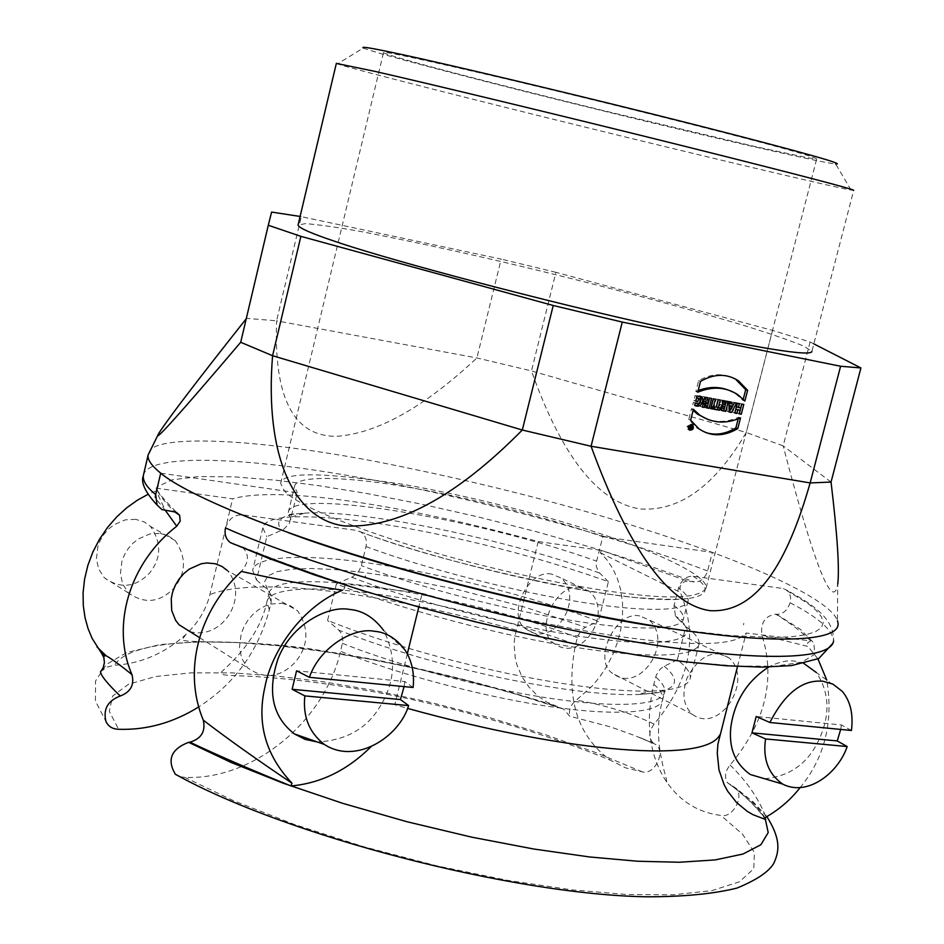 <?xml version="1.0" encoding="UTF-8"?>
<svg xmlns="http://www.w3.org/2000/svg" width="944" height="944" viewBox="0 0 944 944"><rect width="100%" height="100%" fill="white"/><g stroke="black" fill="none" stroke-linecap="round" stroke-linejoin="round"><path stroke-width="0.71" stroke-dasharray="4.72 3.54" d="M689.356 427.738L689.521 427.066L688.99 427.656L691.244 428.434M690.477 427.42L689.521 427.066M734.774 413.047L732.863 412.363L734.845 412.729M739.4 403.631L735.376 402.569L732.863 412.363M735.376 402.569L737.288 403.23M740.686 407.914L736.497 406.817M741.677 404.056L739.766 403.383L738.774 407.242M743.789 404.445L739.766 403.383M739.164 413.85L737.252 413.177L739.246 413.531M738.173 409.602L737.252 413.177M730.691 405.601L729.275 408.433M729.098 412.009L727.187 411.324L729.087 411.678M728.98 401.684L727.081 401.023L727.187 411.324M729.382 401.766L727.081 401.023M729.393 401.448L731.293 402.12M733.653 404.233L729.37 403.123M734.444 402.699L732.532 402.038L731.742 403.56M736.532 403.088L732.532 402.038M731.057 409.071L732.568 406.25M722.785 406.026L721.889 408.091M724.154 408.811L722.243 408.138M722.868 404.882L720.532 404.374L718.809 406.876L719.198 409.259L721.417 410.321M721.653 410.534L720.756 410.215M722.007 400.386L720.095 399.713L720.956 404.209M722.726 400.527L720.095 399.713M722.679 400.197L724.591 400.87M726.113 401.153L724.201 400.48L723.293 404.067M728.237 401.542L724.201 400.48M716.189 407.194L714.514 406.888M718.113 399.666L716.213 398.993L714.289 406.522M720.248 400.055L716.213 398.993M719.989 407.891L716.413 406.911M713.912 409.224L712.012 408.54L713.994 408.905M712.614 406.203L712.012 408.54M715.363 399.147L713.239 398.757M710.702 408.634L708.802 407.95L710.785 408.315M711.328 398.085L708.802 407.95M704.826 397.188L702.926 396.515L700.401 406.416L702.371 406.77M700.401 406.416L702.289 407.088M707.552 397.695L702.926 396.515M709.569 398.073L707.658 397.4L706.289 403.017M711.623 398.451L707.658 397.4M706.348 407.832L704.46 407.159L706.313 407.501M705.982 404.681L704.082 404.008L704.46 407.159M703.787 401.271L704.082 404.008M695.704 401.153L693.805 400.48L695.775 400.846M696.943 396.256L695.055 395.595L693.805 400.48M699.551 396.008L695.055 395.595M695.315 402.958L693.427 402.286L692.778 404.787M698.171 398.38L698.123 401.684L695.539 403.1M695.291 403.053L693.427 402.286M736.497 380.149C724.945 372.727 712.331 372.904 698.631 380.692L695.858 391.571L698.194 390.533M697.758 392.232L695.858 391.571M698.631 380.692L700.531 381.352M744.863 401.058L742.952 400.386L743.247 399.229M728.025 389.966L736.214 394.226L742.952 400.386M693.12 410.38L691.515 408.61L688.742 419.455L697.002 428.08L705.593 432.517M690.63 420.151L688.742 419.455M691.515 408.61L693.403 409.283M740.533 417.873L738.621 417.201C728.036 421.921 717.723 422.641 707.705 419.36M738.173 418.947L738.621 417.201M551.756 574.141C527.802 568.43 505.264 617.872 526.752 629.495C553.267 648.941 585.504 599.263 561.066 577.999L551.756 574.141M580.171 587.664C556.04 581.952 533.159 632.15 554.789 643.855C581.457 663.479 614.107 613.01 589.54 591.546L580.171 587.664M851.429 730.491L841.482 724.968L756.227 716.496M841.482 724.968L840.667 729.441M803.91 663.502L794.883 661.166C787.296 660.021 778.54 661.98 768.628 667.054M764.581 778.729C788.877 776.475 806.589 764.369 817.716 742.421C830.496 716.354 830.024 693.049 816.3 672.482L842.319 691.409M413.106 687.492L404.858 681.568L296.581 670.795M404.858 681.568L404.091 686.607M405.177 650.227L383.677 630.474C396.563 656.375 395.371 681.698 380.113 706.442C366.886 728.603 345.964 740.438 317.349 741.984M719.493 653.944L729.134 657.909C754.209 680.341 719.635 734.68 692.318 714.301C683.326 705.888 681.592 693.722 687.126 677.816C696.412 660.717 707.198 652.764 719.493 653.944M639.654 615.96C615.181 610.272 591.605 662.074 613.517 673.933C640.48 693.887 673.957 641.767 649.153 619.889L639.654 615.96M817.952 658.936L807.981 646.439L761.891 635.1C760.38 622.792 765.018 615.818 775.791 614.178L776.57 614.284C782.859 614.379 787.379 610.544 790.116 602.768L790.647 597.753L789.538 593.351L787.638 590.637L783.296 588.537L693.108 576.253C686.323 575.982 681.462 579.887 678.524 587.982L674.04 605.482L675.444 616.102L685.875 626.604L677.32 659.868C686.312 666.641 690.642 672.647 690.312 677.875C688.967 685.769 676.128 690.147 651.797 691.02C617.99 692.035 569.692 686.135 506.881 673.308C438.429 658.416 378.65 640.787 327.568 620.42L336.406 583.911C398.639 608.845 505.37 636.822 577.008 647.596C644.835 658.369 697.333 657.838 699.15 643.631C699.386 638.746 694.961 633.082 685.875 626.604M336.406 583.911L352.678 576.76L358.508 571.71L361.056 566.695L365.977 546.564C367.216 539.968 365.411 535.059 360.584 531.85L356.218 530.339L242.643 514.858C234.301 514.574 228.578 518.94 225.498 527.944M677.32 659.868L663.396 666.641L660.269 669.036L656.34 674.984L653.826 684.282C644.988 723.222 649.26 755.79 666.629 781.998C680.341 801.527 698.407 812.666 720.838 815.404C732.249 818.507 744.497 797.208 736.096 788.299L727.47 782.729C724.201 777.195 725.086 771.295 730.101 765.053C765.336 722.608 775.933 679.291 761.891 635.1M179.867 776.688L184.635 777.325C251.883 780.688 324.087 722.667 340.548 651.266L342.861 641.07L341.716 633.99L338.849 630.191L327.568 620.42M184.635 777.325L233.345 800.618L293.997 824.313L363.346 846.626L436.411 865.754L507.636 880.374L572.17 889.897L626.875 894.499L673.379 894.782L712 890.593L739.482 881.779L753.76 868.775L754.398 852.526L742.621 834.307L720.838 815.404M730.101 765.053C746.857 781.42 758.811 798.777 765.938 817.115M799.934 787.839C824.702 757.831 833.646 721.924 826.779 680.105M731.022 785.266C745.748 796.111 757.088 807.167 765.041 818.436M234.678 544.464L241.747 546.588C249.405 553.691 249.299 561.963 241.404 571.391M236.614 544.747C268.143 557.397 303.449 570.341 342.519 583.581L344.289 584.478L344.985 586.472L344.277 588.737L342.483 590.212M342.519 583.581L422.169 593.339L418.817 607.004M407.312 653.826L394.804 704.708L407.513 708.378M737.512 666.44L746.208 633.011L810.672 640.905L807.651 642.781L807.981 646.439M422.169 593.339C503.199 616.408 589.41 633.471 643.867 639.678C703.504 646.51 737.618 644.292 746.208 633.011M810.672 640.905C802.553 632.468 790.919 623.559 775.791 614.178M281.855 603.299L289.902 605.493L297.502 610.709C309.29 628.385 308.629 645.472 295.496 661.968C280.368 677.768 264.403 679.715 247.599 667.821L241.64 658.204L239.457 647.313L241.157 633.99L243.871 627.005L247.835 620.35L252.862 614.45L258.632 609.671L264.757 606.19L270.857 604.066L281.855 603.299M189.909 631.571C222.819 640.858 250.007 596.195 227.174 570.388L297.502 610.709M336.347 63.401L337.539 63.909C351.274 68.818 491.187 104.111 585.115 127.121C687.043 152.255 834 187.325 851.051 190.051L853.683 190.369L811.875 351.428L804.253 346.354C792.051 341.209 772.865 334.53 746.704 326.329C689.309 308.924 612.361 288.581 549.538 273.182C486.136 257.559 423.903 243.788 362.815 231.87C336.831 227.233 317.632 224.483 305.207 223.634L298.033 225.215M851.051 190.051L835.7 164.008C820.938 162.816 685.143 131.192 590.59 107.805C503.435 86.494 374.485 53.265 363.322 47.979L337.539 63.909M736.934 136.054C686.76 122.932 589.091 98.53 505.347 78.777C422.841 59.555 382.226 50.799 383.512 52.51C382.945 53.218 397.035 57.513 425.768 65.396C468.401 76.912 537.879 94.542 600.891 110L756.203 146.816L808.052 157.825L816.69 158.911C813.834 156.751 787.249 149.14 736.934 136.054M620.869 592.797C671.762 599.605 700.188 597.989 706.136 587.959C707.882 576.548 662.771 555.037 613.777 538.245C561.22 519.943 484.402 498.786 404.433 484.555C323.344 471.976 282.079 471.611 280.663 483.446L284.415 490.951C296.758 504.603 341.787 523.696 419.514 548.228C495.081 570.872 575.097 587.097 620.869 592.797M160.692 473.18L297.336 492.803L289.383 523.424L283.507 529.501L266.822 536.699L256.497 579.994L252.662 570.377C254.75 554.187 314.033 554.47 375.653 564.04C440.223 573.397 534.859 597.186 598.354 621.27L608.396 581.693C553.361 562.093 493.854 545.738 429.862 532.628C372.408 521.053 326.294 515.825 291.519 516.934C273.489 517.985 263.907 521.607 262.798 527.814L266.822 536.699M608.396 581.693L598.272 571.686L596.254 566.011L596.62 561.173L602.803 536.676C543.897 516.238 459.173 495.364 402.168 486.207C347.357 476.944 295.625 474.714 294.504 486.526L297.336 492.803M602.803 536.676L712.366 552.405L707.587 570.955C705.05 578.365 700.649 582.035 694.395 581.941L687.374 580.997L601.458 550.423L538.198 541.573C400.468 504.249 278.256 485.664 232.602 498.833L156.067 488.131C159.288 495.175 165.519 503.105 174.758 511.919M538.198 541.573L514.681 637.259L514.114 644.398L515.271 658.239L516.911 664.765L521.938 676.683L528.876 686.961L537.23 695.421L546.741 702.1L563.603 709.109L569.657 716.166L610.756 726.986L634.911 735.624L655.289 744.25C666.511 750.598 654.959 775.366 642.357 771.873L625.719 767.897L610.485 760.25C576.819 735.695 565.173 697.132 575.533 644.587L577.94 635.631L581.799 629.919L584.784 627.666L598.354 621.27M256.497 579.994L267.53 589.481L270.999 594.885L271.164 602.119L269.335 609.741C258.101 651.454 234.49 683.893 198.488 707.056M642.357 771.873L596.891 752.993L545.125 734.574L489.204 717.534L431.762 702.69L375.511 690.654L322.872 681.733L275.624 675.939L231.941 672.883L190.912 672.871L155.43 676.529L128.502 684.27L112.643 696.047L109.315 711.363L118.59 729.275M135.676 519.33L125.351 519.837L113.941 524.746L108.584 529.029L103.934 534.339L100.3 540.357L97.846 546.706L96.418 558.872L98.601 568.89L104.336 577.811C120.254 589.044 135.24 587.569 149.27 573.374C161.4 558.482 161.802 542.835 150.474 526.41L144.349 522.02L135.676 519.33M160.232 533.431L167.902 535.614L175.183 540.57C186.593 557.208 186.157 573.114 173.861 588.265C159.63 602.72 144.479 604.278 128.396 592.926L122.626 583.888L120.431 573.716L121.906 561.361L124.407 554.907L128.101 548.783L132.809 543.366L138.237 539.012L149.789 533.985L160.232 533.431M156.067 488.131L157.117 489.204L156.079 490.904L165.542 510.669M156.079 490.904L147.948 494.373M100.477 671.798L107.073 667.101L114.543 665.26C140.703 663.738 164.468 653.496 185.85 634.533L189.107 631.3M189.237 631.158C199.514 620.55 206.406 608.349 209.922 594.578L232.602 498.833M831.039 482.077L783.166 445.863C809.043 545.573 832.124 616.243 837.729 584.159L837.422 620.798C832.16 603.452 776.204 575.805 712.366 552.405C622.733 519.79 514.869 489.016 379.995 462.324C248.496 436.989 155.512 435.243 149.27 451.775M601.458 550.423L600.337 552.747L606.898 559.792L612.691 568.418L617.4 578.554L620.751 590.035L622.509 602.591L622.533 615.83L620.798 629.306L617.4 642.557L612.55 655.171L606.496 666.783L599.57 677.178L592.065 686.194L576.324 700.177C570.849 704.448 568.63 709.782 569.657 716.166M600.337 552.747L680.341 592.384C698.631 637.448 689.911 681.344 654.168 724.072C630.332 712.885 604.384 704.92 576.324 700.177M654.168 724.072C648.587 731.659 648.339 738.031 653.425 743.199L654.298 743.671M687.374 580.997C681.391 582.035 679.043 585.835 680.341 592.384M813.834 343.887L810.105 341.976L772.57 330.388L555.933 272.332L531.472 370.933C561.857 456.4 598.071 502.397 640.091 508.946C679.35 511.683 714.738 486.195 746.267 432.494L531.472 370.933L476.909 357.941L276.604 320.818C273.701 397.955 293.655 436.458 336.465 436.329C377.27 433.485 424.092 407.36 476.909 357.941L501.181 259.104L301.278 216.66L276.604 320.818L246.561 318.34L240.708 342.271M246.266 318.718L271.601 212.07M810.105 341.976L783.166 445.863L746.267 432.494L772.57 330.388M555.933 272.332L501.181 259.104M300.109 216.459L301.278 216.66M691.161 424.54L686.913 426.381L687.739 429.426L689.226 429.744M690.064 429.402L691.598 425.402M690.288 424.906L687.586 426.535L688.176 428.706L690.607 427.868L690.335 424.942M690.477 428.788L688.554 428.057L688.648 425.307L689.663 426.546L689.911 425.532L692.318 426.322M688.648 425.307L690.536 426.004M691.114 426.11L689.226 425.414M689.049 426.487L690.937 427.184M688.766 428.151L689.745 428.316L690.442 425.626M689.911 425.532L691.799 426.228M690.878 426.995L689.663 426.546M365.151 575.911L365.269 577.693L365.658 576.076M365.411 576.041L365.269 577.693M743.506 624.834L743.801 623.276M689.25 427.018L690.442 427.455M242.643 514.858L288.109 532.605M676.116 629.341L730.101 635.524L774.458 637.483L791.91 636.728L805.68 634.793L815.533 631.737L821.374 627.63L823.262 622.58L821.386 616.739L816.041 610.249L807.627 603.287L783.296 588.537M693.108 576.253C725.075 596.525 690.501 605.281 620.137 595.688C554.329 588.018 428.446 557.798 356.218 530.339M365.977 546.564C424.245 568.382 518.704 592.454 581.126 602.13C640.469 611.806 686.972 612.196 688.176 600.537C688.341 596.974 685.12 592.785 678.524 587.982M674.04 605.482C680.6 610.426 683.775 614.756 683.562 618.473C682.229 630.627 635.654 630.698 576.3 621.235C513.866 611.818 419.49 587.723 361.363 565.598M351.699 577.221C421.484 604.526 540.983 632.987 604.101 639.513C671.432 647.914 705.923 638.168 676.718 617.636M664.246 666.204C683.987 682.937 675.22 692.377 637.92 694.536C606.579 695.516 562.223 690.229 504.875 678.653C442.335 665.249 386.993 649.106 338.849 630.191M342.483 643.312C400.114 666.665 494.125 690.819 556.594 699.244C615.972 707.823 662.889 705.852 664.753 691.669C665.119 687.35 662.098 682.441 655.702 676.966M653.826 684.282C660.21 689.816 663.207 694.772 662.83 699.162C660.906 713.546 613.954 715.717 554.576 707.221C492.107 698.902 398.132 674.736 340.548 651.266M765.1 818.165C759.188 807.616 748.12 796.736 731.883 785.538M776.57 614.284L800.241 629.223L813.846 642.911L814.837 654.227L801.834 662.216L775.13 666.216L736.78 666.075L690.04 662.157L634.616 654.534L568.819 642.675L495.86 626.698L420.694 607.405L349.091 586.212L286.256 564.772L235.575 544.617M790.116 602.768C818.259 617.376 832.75 630.096 833.587 640.941C834.59 616.444 807.568 601.906 787.626 590.637M290.976 519.353L288.239 512.722C289.029 486.986 477.994 518.48 596.62 561.173M599.346 572.925C504.946 538.882 362.449 509.465 304.9 513.111L304.9 513.111C281.583 514.456 273.831 520.227 281.654 530.434M267.53 589.481L264.544 581.834L267.943 575.828L277.359 571.568L292.286 569.126L312.122 568.5L336.147 569.645L363.629 572.477L393.778 576.89L458.867 589.87L524.958 607.204L585.599 627.253M577.303 637.554C459.704 592.454 270.633 563.863 268.698 594.39L271.164 602.119M269.335 609.741L266.892 601.918C268.828 586.731 321.031 585.976 375.889 594.012C432.966 601.753 517.312 622.556 575.533 644.587M516.073 630.037C379.051 592.089 256.662 576.1 209.922 594.578M561.656 708.378C467.221 676.907 356.962 653.696 280.663 645.944C203.739 637.495 128.396 641.507 114.543 665.26M707.587 570.955C612.798 534.764 459.598 494.432 351.345 476.142C250.125 458.111 146.827 452.247 143.287 475.764M165.578 510.68L154.828 497.358L156.964 486.868L171.997 479.859L198.488 476.578L233.864 476.838L275.082 480.118L319.166 485.723L367.039 493.535L420.54 503.954L477.876 516.84L536.64 531.779L594.024 548.145L647.36 565.126L694.395 581.941M719.8 409.885L721.7 410.557M698.961 398.545L699.823 398.852M736.214 394.226L738.125 394.887M697.002 428.08L698.89 428.777M554.789 643.855L526.752 629.495M589.54 591.546L561.066 577.999M729.134 657.909L649.153 619.889M692.318 714.301L613.517 673.933M360.584 531.85C441.957 563.438 600.195 596.549 643.501 598.083C693.722 601.658 688.565 595.711 688.176 600.537L683.562 618.473C683.798 620.68 681.096 619.889 675.444 616.102M699.15 643.631L690.312 677.875M666.629 781.998C667.727 778.316 650.805 740.131 662.83 699.162L664.753 691.669C662.558 690.619 675.845 691.551 637.92 694.536L651.797 691.02M766.87 816.595L753.454 802.176L736.096 788.299M727.47 782.729C743.671 794.364 756.203 806.436 765.053 818.92M241.747 546.6C271.766 558.647 305.679 571.073 343.51 583.876M833.127 643.029L833.587 640.941M199.727 637.743L247.599 667.821M706.136 587.959L816.69 158.911M280.663 483.446L383.512 52.51M291.519 516.934L304.9 513.111C280.25 515.259 290.422 514.574 288.239 512.722L294.504 486.526M262.798 527.814L252.662 570.377M271.011 594.873L268.698 594.39L266.892 601.918C258.231 642.781 222.666 669.862 220.731 672.883C221.085 675.314 226.029 675.302 249.653 676.258C286.716 678.193 328.689 683.468 375.606 692.082C457.427 707.375 548.169 734.385 610.473 760.25M175.183 540.57L150.474 526.41M128.396 592.926L104.336 577.811M185.85 634.533L182.027 639.843C187.644 643.843 254.125 638.71 323.745 651.053C399.277 662.499 475.304 680.4 551.862 704.755M157.141 489.204C156.964 491.269 163.465 499.022 176.658 512.462M563.615 709.109L516.616 694.359L468.153 680.978L419.16 669.225L370.579 659.301L323.379 651.431L278.48 645.779L236.602 642.51L198.405 641.814L160.185 644.54L126.72 652.54L106.342 664.493L95.545 681.013L95.415 701.062L105.976 721.499M639.631 737.5L655.289 744.25M653.437 743.176L639.678 737.512M158.946 433.072L158.12 434.677M687.739 429.426L689.627 430.134M690.772 424.151L691.716 424.505M688.176 428.706L688.813 428.942M691.551 425.39L692.223 425.638M688.554 428.057L690.442 428.753"/><path stroke-width="1.42" d="M691.409 427.762L690.961 428.387L691.409 427.762L690.477 427.42M735.883 409.177L740.084 410.274L735.883 409.177L734.975 412.752L736.875 413.425L734.774 413.047L737.288 403.23L739.4 403.631L738.409 407.489L736.497 406.817L737.406 403.253M737.795 409.861L736.875 413.425M738.409 407.489L740.686 407.914L741.677 404.056L743.789 404.445L741.264 414.239L739.353 413.555L741.795 404.067M741.264 414.239L739.164 413.85L740.084 410.274M732.603 406.262L731.258 406.014L731.187 409.106L732.603 406.262L729.358 405.342L731.258 406.014M731.187 409.106L729.275 408.433L729.358 405.342M729.087 411.678L731.057 409.071M731.517 412.445L729.098 412.009L728.98 401.684L731.293 402.12L731.281 403.796L733.653 404.233L734.444 402.699L736.532 403.088L731.517 412.445L729.606 411.773M731.281 403.796L729.37 403.123L729.382 401.766M732.568 406.25L734.467 402.71M724.154 408.811L724.697 406.699L723.328 408.61L724.154 408.811M721.889 408.091L722.785 406.026L724.697 406.699M722.656 410.888L720.65 408.587L721.346 406.062L722.868 404.882L722.007 400.386L724.591 400.87L725.193 404.74L726.113 401.153L728.237 401.542L725.712 411.383L721.653 410.534M725.193 404.74L723.293 404.067L722.726 400.527M725.712 411.383L723.812 410.711L726.255 401.176M721.417 410.321L723.812 410.711M718.325 407.584L719.989 407.891L719.387 410.227L713.912 409.224L714.514 406.888L716.189 407.194L718.113 399.666L720.248 400.055L718.325 407.584L716.413 406.911L718.266 399.69M719.387 410.227L717.487 409.543L718.018 407.478M713.994 408.905L717.487 409.543M712.838 409.023L710.702 408.634L713.239 398.757L715.363 399.147L712.838 409.023L710.938 408.351L713.381 398.781M703.351 403.336L703.787 401.271L705.687 401.943L705.251 404.008L703.351 403.336L702.466 406.793L704.366 407.466L702.289 407.088L704.826 397.188L707.552 397.695L708.189 403.69L706.289 403.017L705.675 397.353M705.251 404.008L704.366 407.466M708.189 403.69L709.569 398.073L711.623 398.451L709.097 408.339L707.198 407.655L709.64 398.085M706.313 407.501L707.198 407.655M709.097 408.339L706.348 407.832L705.687 401.943M695.775 400.846L696.719 397.872L698.171 398.38M697.852 401.554L695.704 401.153L696.943 396.256L701.534 396.728L702.95 399.277C702.053 405.389 699.303 407.442 694.678 405.472L695.315 402.958C699.067 404.492 700.578 403.112 699.823 398.852L698.619 398.545L697.852 401.554L695.952 400.881M694.89 405.578C698.725 405.696 700.778 403.371 701.05 398.604L699.551 396.008M696.719 397.872L698.619 398.545M747.636 390.309L744.863 401.058L738.125 394.887C726.042 386.934 712.59 386.049 697.758 392.232L700.531 381.352C714.23 373.553 726.856 373.376 738.42 380.798L747.636 390.309L745.713 389.66L736.497 380.149L738.42 380.798M743.247 399.229L745.713 389.66M698.194 390.533C708.661 386.674 718.596 386.485 728.025 389.966M737.783 428.6C723.812 436.753 710.844 436.812 698.89 428.777L690.63 420.151L693.403 409.283L699.539 414.935C712 423.29 725.676 424.269 740.533 417.873L737.783 428.6L735.872 427.903L738.173 418.947M707.705 419.36L697.651 414.251L693.12 410.38M705.593 432.517C715.564 435.621 725.653 434.087 735.872 427.903M847.169 746.551L765.56 738.928L751.955 732.851L837.245 740.934L847.169 746.551C838.331 772.912 807.545 797.043 782.611 784.063C768.345 773.986 762.658 758.941 765.56 738.928M769.867 722.49L851.429 730.491C853.459 714.183 850.426 701.156 842.319 691.409L833.08 684.199L823.062 681.261C802.742 679.326 785.007 693.073 769.867 722.49L756.227 716.496L751.955 732.851M840.667 729.441L837.245 740.934M768.628 667.054C747.365 680.848 734.786 700.625 730.927 726.384C728.449 747.518 734.916 763.566 750.303 774.505L764.581 778.729M816.3 672.482L803.91 663.502M408.634 705.593L304.853 695.905L292.121 689.297L400.433 699.551L408.634 705.593C399.111 737.193 355.676 765.112 324.311 744.427C309.136 732.532 302.658 716.354 304.853 695.905M309.361 677.308L413.106 687.492C414.569 673.32 411.926 660.906 405.177 650.227C396.409 638.486 386.155 632.173 374.402 631.3C355.003 627.099 320.405 645.814 309.361 677.308L296.581 670.795L292.121 689.297M404.091 686.607L400.433 699.551M317.349 741.984L305.136 739.388L294.434 733.936C272.533 716.944 267.058 691.917 277.996 658.853C290.988 624.727 328.016 605.128 349.575 609.435C362.59 610.473 373.966 617.482 383.677 630.474M370.839 746.869C347.345 770.233 320.748 783.26 291.012 785.963C253.287 770.752 219.586 756.156 189.909 742.196L188.647 742.326C171.206 749.029 166.769 759.672 175.336 774.245L179.867 776.688M765.041 818.436L765.667 819.545L765.077 818.92L765.938 817.115C779.248 809.492 790.576 799.733 799.934 787.839M826.779 680.105L817.952 658.936M765.667 819.545L753.088 814.731L747.247 811.333L736.615 802.589L727.753 791.308L724.142 784.747L718.974 769.903L717.263 753.052L717.912 744.108L737.512 666.44M342.483 590.212C304.145 584.43 270.456 578.165 241.404 571.391C198.842 610.532 182.534 670.547 203.29 720.166C228.483 739.459 257.972 760.404 291.743 783.024L291.979 783.142C265.535 755.153 256.532 723.033 264.969 686.784C271.766 649.909 303.449 605.836 342.483 590.212M291.979 783.142L291.012 785.963M203.29 720.166C205.768 731.411 201.308 738.751 189.909 742.196M418.817 607.004L407.312 653.826M833.587 640.941C830.85 662.122 744.061 661.602 616.939 638.746C482.124 615.205 305.231 563.686 225.498 527.944C224.271 534.174 225.84 539.036 230.194 542.505L234.678 544.464M227.174 570.388L221.97 566.447L215.256 563.745L206.842 562.954L201.237 563.757L189.39 569.031L183.82 573.574L178.971 579.191L175.159 585.54L172.575 592.218L171.23 598.815L171.714 610.52L175.596 620.291L179.053 624.751L189.909 631.571M853.683 190.369C854.662 189.591 807.663 177 683.491 145.978C556.653 114.354 417.921 81.09 374.615 71.319L336.347 63.401M336.371 63.307L298.033 225.215C299.661 228.306 311.697 233.593 334.129 241.086C375.948 255.777 512.521 293.419 639.1 322.14C763.118 349.929 811.333 356.49 811.875 351.428M363.322 47.979C360.407 46.173 372.207 48.144 398.71 53.867C440.423 62.599 579.722 95.486 696.92 125.245C809.48 153.966 845.789 164.598 835.7 164.008M198.488 707.056C173.059 722.833 146.426 730.231 118.59 729.275C112.619 729.134 108.418 726.538 105.964 721.499C102.967 709.274 107.722 700.778 120.242 696.011C130.614 692.046 134.532 684.931 131.995 674.689C110.672 625.73 129.411 562.73 176.729 526.221L180.186 521.135L179.643 515.33L174.758 511.919L161.967 509.595L157.07 505.016L155.689 494.621L160.692 473.18C185.661 494.184 273.854 531.885 395.099 566.825C516.25 601.765 638.109 625.471 708.083 633.648C784.488 643.312 845.328 640.693 837.422 620.798M165.542 510.669L176.729 526.221M131.995 674.689C121.375 665.945 112.714 659.596 106.023 655.655L101.515 653.165L103.852 657.52L104.418 662.7L103.049 668.022L100.477 671.798C101.161 675.975 107.758 684.046 120.242 696.011M147.948 494.373L137.34 500.226L126.874 507.695L116.844 516.769L107.616 527.342L99.521 539.213L92.854 552.063L87.827 565.527L84.571 579.203L83.084 592.679L83.296 605.588L85.031 617.647L88.075 628.633L92.158 638.451L101.515 653.165M158.12 434.677L148.102 455.043C147.264 459.539 151.465 465.593 160.692 473.18M300.109 216.459L271.601 212.07L268.285 225.25L300.876 236.354L553.231 305.49L622.273 322.081L840.597 366.248L810.153 482.927C787.296 562.813 756.935 613.069 710.207 610.685C668.8 604.903 629.082 550.092 591.062 446.264L810.153 482.927L831.039 482.077C837.363 534.941 839.594 568.972 837.729 584.159M268.285 225.25L240.708 342.271C179.018 414.864 151.76 445.12 158.946 433.072C168.504 418.239 197.615 380.113 246.266 318.718M553.231 305.49L522.315 430.027L591.062 446.264L622.273 322.081M240.708 342.271L272.58 355.723L522.315 430.027C456.636 496.461 397.436 528.439 344.713 525.95C293.466 519.766 264.485 455.433 272.58 355.723L300.876 236.354M840.597 366.248L860.916 367.948L831.039 482.077M860.916 367.948L813.834 343.887M688.801 427.077L692.66 424.847C694.111 428.399 693.097 430.157 689.627 430.134L688.801 427.077M689.226 429.744L692.2 428.977L692.672 426.169L692.223 425.638L689.474 427.231L690.064 429.402L688.837 428.954M691.598 425.402L691.161 424.54M691.551 425.39L690.288 424.906M691.539 427.243L692.318 426.322L691.633 429.024L690.654 428.847L690.536 426.004L691.539 427.243L690.878 426.995M691.633 429.024L690.241 428.505M690.442 427.455L691.138 427.715M690.182 428.092L690.89 428.364L690.182 428.092M702.95 399.277L701.05 398.604M288.109 532.605C390.368 571.014 571.332 615.771 676.116 629.341M188.647 742.326L231.115 762.457L283.129 783.19L342.755 803.356L406.888 821.717L471.788 837.175L533.738 849.01L589.705 856.975L637.778 861.247L679.397 862.25L715.233 859.913L742.975 854.037L760.899 844.75L768.204 832.549L765.1 818.165M407.513 708.378C572.831 754.15 705.758 762.917 719.694 735.022M157.07 505.016C145.329 492.426 140.727 482.667 143.287 475.764C142.792 481.098 146.934 487.387 155.689 494.621M721.428 407.926L723.328 408.61M699.646 396.067L701.534 396.728M697.935 398.179L698.961 398.545M697.651 414.251L699.539 414.935M782.611 784.063L750.303 774.505M324.311 744.427L294.434 733.936M175.336 774.245C285.784 835.829 513.217 894.735 647.088 896.8C683.81 896.765 713.758 893.862 736.957 888.08C756.474 880.079 768.746 871.855 773.75 863.406C779.768 850.461 780.558 838.591 766.87 816.595M230.194 542.505L268.981 558.447L314.163 574.825L364.644 591.204L418.935 607.039L475.257 621.813L531.708 635.017L586.389 646.239L637.554 655.16L684.754 661.744L726.502 665.768L762.41 667.113L791.591 665.579L818.814 658.511L833.127 643.029M179.053 624.751L199.727 637.743M103.828 657.52L103.946 655.938L106.011 655.655L97.055 647.018M143.287 475.764L148.102 455.067M176.658 512.462L179.643 515.318M691.716 424.505L692.66 424.847"/></g></svg>
